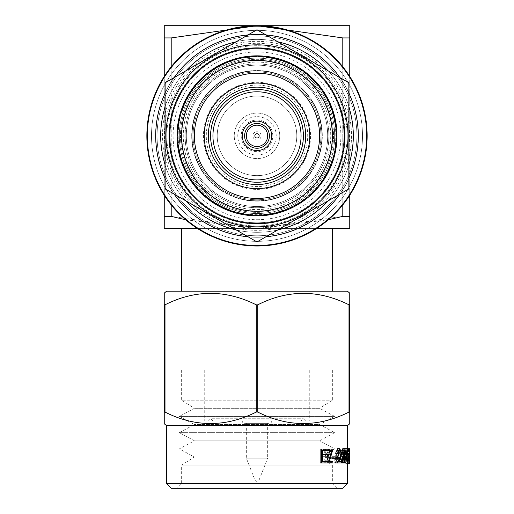 <?xml version="1.0" encoding="UTF-8"?>
<svg xmlns="http://www.w3.org/2000/svg" width="514" height="514" viewBox="0 0 514 514"><rect width="100%" height="100%" fill="white"/><g stroke="black" fill="none" stroke-linecap="round" stroke-linejoin="round"><path stroke-width="0.39" stroke-dasharray="2.57 1.93" d="M257 226.847A91.004 91.004 0 0 0 348.004 135.844A91.004 91.004 0 0 0 257 44.834A91.004 91.004 0 0 0 165.996 135.844A91.004 91.004 0 0 0 257 226.847M257 60.479A75.359 75.359 0 0 0 181.641 135.844A75.359 75.359 0 0 0 257 211.203A75.359 75.359 0 0 0 332.359 135.844A75.359 75.359 0 0 0 257 60.479A75.359 75.359 0 0 0 181.641 135.844A75.359 75.359 0 0 0 257 211.203A75.359 75.359 0 0 0 332.359 135.844A75.359 75.359 0 0 0 257 60.479A75.359 75.359 0 0 0 181.641 135.844A75.359 75.359 0 0 0 257 211.203A75.359 75.359 0 0 0 332.359 135.844A75.359 75.359 0 0 0 257 60.479M257 58.166A77.678 77.678 0 0 0 179.322 135.844A77.678 77.678 0 0 0 257 213.522A77.678 77.678 0 0 0 334.678 135.844A77.678 77.678 0 0 0 257 58.166A77.678 77.678 0 0 0 179.322 135.844A77.678 77.678 0 0 0 257 213.522A77.678 77.678 0 0 0 334.678 135.844A77.678 77.678 0 0 0 257 58.166A77.678 77.678 0 0 0 179.322 135.844A77.678 77.678 0 0 0 257 213.522A77.678 77.678 0 0 0 334.678 135.844A77.678 77.678 0 0 0 257 58.166M257 73.232A62.605 62.605 0 0 0 194.395 135.844A62.605 62.605 0 0 0 257 198.449A62.605 62.605 0 0 0 319.605 135.844A62.605 62.605 0 0 0 257 73.232A62.605 62.605 0 0 0 194.395 135.844A62.605 62.605 0 0 0 257 198.449A62.605 62.605 0 0 0 319.605 135.844A62.605 62.605 0 0 0 257 73.232A62.605 62.605 0 0 0 194.395 135.844A62.605 62.605 0 0 0 257 198.449A62.605 62.605 0 0 0 319.605 135.844A62.605 62.605 0 0 0 257 73.232A62.605 62.605 0 0 1 319.605 135.844A62.605 62.605 0 0 1 257 198.449A62.605 62.605 0 0 1 194.395 135.844A62.605 62.605 0 0 1 257 73.232A62.605 62.605 0 0 1 319.605 135.844A62.605 62.605 0 0 1 257 198.449A62.605 62.605 0 0 1 194.395 135.844A62.605 62.605 0 0 1 257 73.232M257 188.593A52.756 52.756 0 0 0 309.756 135.844A52.756 52.756 0 0 0 257 83.088A52.756 52.756 0 0 0 204.244 135.844A52.756 52.756 0 0 0 257 188.593M257 146.509A10.665 10.665 0 0 0 267.666 135.844A10.665 10.665 0 0 0 257 125.178A10.665 10.665 0 0 0 246.334 135.844A10.665 10.665 0 0 0 257 146.509M257 225.967A90.13 90.13 0 0 0 347.13 135.844A90.13 90.13 0 0 0 257 45.714A90.13 90.13 0 0 0 166.87 135.844A90.13 90.13 0 0 0 257 225.967A90.13 90.13 0 0 0 347.13 135.844A90.13 90.13 0 0 0 257 45.714A90.13 90.13 0 0 0 166.87 135.844A90.13 90.13 0 0 0 257 225.967M257 219.703A83.859 83.859 0 0 0 340.859 135.844A83.859 83.859 0 0 0 257 51.985A83.859 83.859 0 0 0 173.141 135.844A83.859 83.859 0 0 0 257 219.703M257 209.577A73.733 73.733 0 0 0 330.733 135.844A73.733 73.733 0 0 0 257 62.11A73.733 73.733 0 0 0 183.267 135.844A73.733 73.733 0 0 0 257 209.577A73.733 73.733 0 0 0 330.733 135.844A73.733 73.733 0 0 0 257 62.11A73.733 73.733 0 0 0 183.267 135.844A73.733 73.733 0 0 0 257 209.577M266.021 34.958A101.29 101.29 0 0 0 155.71 135.844A101.29 101.29 0 0 0 266.021 236.729M339.857 194.099A101.29 101.29 0 0 0 348.877 178.474M348.877 93.214A101.29 101.29 0 0 0 339.857 77.588M257 245.506A109.662 109.662 0 0 0 366.662 135.844A109.662 109.662 0 0 0 257 26.182A109.662 109.662 0 0 0 147.338 135.844A109.662 109.662 0 0 0 257 245.506A109.662 109.662 0 0 0 366.662 135.844A109.662 109.662 0 0 0 257 26.182A109.662 109.662 0 0 0 147.338 135.844A109.662 109.662 0 0 0 257 245.506A109.662 109.662 0 0 0 366.662 135.844A109.662 109.662 0 0 0 257 26.182A109.662 109.662 0 0 0 147.338 135.844A109.662 109.662 0 0 0 257 245.506A109.662 109.662 0 0 0 366.662 135.844A109.662 109.662 0 0 0 257 26.182A109.662 109.662 0 0 0 147.338 135.844A109.662 109.662 0 0 0 257 245.506A109.662 109.662 0 0 0 366.662 135.844A109.662 109.662 0 0 0 257 26.182A109.662 109.662 0 0 0 147.338 135.844A109.662 109.662 0 0 0 257 245.506M247.979 236.729A101.29 101.29 0 0 0 358.29 135.844A101.29 101.29 0 0 0 257 34.554A101.29 101.29 0 0 0 155.71 135.844A101.29 101.29 0 0 0 257 237.127A101.29 101.29 0 0 0 358.29 135.844A101.29 101.29 0 0 0 257 34.554A101.29 101.29 0 0 0 155.71 135.844A101.29 101.29 0 0 0 257 237.127A101.29 101.29 0 0 0 358.29 135.844A101.29 101.29 0 0 0 257 34.554A101.29 101.29 0 0 0 155.71 135.844A101.29 101.29 0 0 0 257 237.127A101.29 101.29 0 0 0 358.29 135.844A101.29 101.29 0 0 0 247.979 34.958M257 235.753A99.915 99.915 0 0 0 356.915 135.844A99.915 99.915 0 0 0 257 35.929A99.915 99.915 0 0 0 157.085 135.844A99.915 99.915 0 0 0 257 235.753A99.915 99.915 0 0 0 356.915 135.844A99.915 99.915 0 0 0 257 35.929A99.915 99.915 0 0 0 157.085 135.844A99.915 99.915 0 0 0 257 235.753M257 228.383A92.539 92.539 0 0 0 349.539 135.844A92.539 92.539 0 0 0 257 43.305A92.539 92.539 0 0 0 164.461 135.844A92.539 92.539 0 0 0 257 228.383M257 199.753A63.909 63.909 0 0 0 320.909 135.844A63.909 63.909 0 0 0 257 71.928A63.909 63.909 0 0 0 193.091 135.844A63.909 63.909 0 0 0 257 199.753A63.909 63.909 0 0 0 320.909 135.844A63.909 63.909 0 0 0 257 71.928A63.909 63.909 0 0 0 193.091 135.844A63.909 63.909 0 0 0 257 199.753M257 201.147A65.304 65.304 0 0 0 322.304 135.844A65.304 65.304 0 0 0 257 70.54A65.304 65.304 0 0 0 191.696 135.844A65.304 65.304 0 0 0 257 201.147A65.304 65.304 0 0 0 322.304 135.844A65.304 65.304 0 0 0 257 70.54A65.304 65.304 0 0 0 191.696 135.844A65.304 65.304 0 0 0 257 201.147M257 189.383A53.54 53.54 0 0 0 310.54 135.844A53.54 53.54 0 0 0 257 82.304A53.54 53.54 0 0 0 203.46 135.844A53.54 53.54 0 0 0 257 189.383M257 85.125A50.713 50.713 0 0 0 206.287 135.844A50.713 50.713 0 0 0 257 186.556A50.713 50.713 0 0 0 307.713 135.844A50.713 50.713 0 0 0 257 85.125M257 89.256A46.588 46.588 0 0 0 210.412 135.844A46.588 46.588 0 0 0 257 182.431A46.588 46.588 0 0 0 303.588 135.844A46.588 46.588 0 0 0 257 89.256A46.588 46.588 0 0 0 210.412 135.844A46.588 46.588 0 0 0 257 182.431A46.588 46.588 0 0 0 303.588 135.844A46.588 46.588 0 0 0 257 89.256M257 96.06A39.784 39.784 0 0 0 217.216 135.844A39.784 39.784 0 0 0 257 175.627A39.784 39.784 0 0 0 296.784 135.844A39.784 39.784 0 0 0 257 96.06A39.784 39.784 0 0 0 217.216 135.844A39.784 39.784 0 0 0 257 175.627A39.784 39.784 0 0 0 296.784 135.844A39.784 39.784 0 0 0 257 96.06M257 29.748L348.877 82.799L348.877 188.889L257 241.94L165.123 188.889L165.123 82.799L257 29.748M174.143 77.588A101.29 101.29 0 0 0 165.123 93.214M165.123 178.474A101.29 101.29 0 0 0 174.143 194.099M261.125 135.844A4.125 4.125 0 0 0 257 131.719A4.125 4.125 0 0 0 252.875 135.844A4.125 4.125 0 0 0 257 139.962A4.125 4.125 0 0 0 261.125 135.844M269.259 135.844A12.259 12.259 0 0 0 257 123.578A12.259 12.259 0 0 0 244.741 135.844A12.259 12.259 0 0 0 257 148.103A12.259 12.259 0 0 0 269.259 135.844A12.259 12.259 0 0 0 257 123.578A12.259 12.259 0 0 0 244.741 135.844A12.259 12.259 0 0 0 257 148.103A12.259 12.259 0 0 0 269.259 135.844M272.793 135.844A15.793 15.793 0 0 0 257 120.051A15.793 15.793 0 0 0 241.207 135.844A15.793 15.793 0 0 0 257 151.636A15.793 15.793 0 0 0 272.793 135.844A15.793 15.793 0 0 0 257 120.051A15.793 15.793 0 0 0 241.207 135.844A15.793 15.793 0 0 0 257 151.636A15.793 15.793 0 0 0 272.793 135.844M276.23 135.844A19.23 19.23 0 0 0 257 116.614A19.23 19.23 0 0 0 237.77 135.844A19.23 19.23 0 0 0 257 155.074A19.23 19.23 0 0 0 276.23 135.844M279.751 135.844A22.751 22.751 0 0 0 257 113.093A22.751 22.751 0 0 0 234.249 135.844A22.751 22.751 0 0 0 257 158.588A22.751 22.751 0 0 0 279.751 135.844A22.751 22.751 0 0 0 257 113.093A22.751 22.751 0 0 0 234.249 135.844A22.751 22.751 0 0 0 257 158.588A22.751 22.751 0 0 0 279.751 135.844M336.13 135.844A79.13 79.13 0 0 1 257 214.974A79.13 79.13 0 0 1 177.87 135.844A79.13 79.13 0 0 1 257 56.707A79.13 79.13 0 0 1 336.13 135.844A79.13 79.13 0 0 1 257 214.974A79.13 79.13 0 0 1 177.87 135.844A79.13 79.13 0 0 1 257 56.707A79.13 79.13 0 0 1 336.13 135.844M169.382 135.844A87.618 87.618 0 0 1 257 48.226A87.618 87.618 0 0 1 344.618 135.844A87.618 87.618 0 0 1 257 223.462A87.618 87.618 0 0 1 169.382 135.844A87.618 87.618 0 0 1 257 48.226A87.618 87.618 0 0 1 344.618 135.844A87.618 87.618 0 0 1 257 223.462A87.618 87.618 0 0 1 169.382 135.844M257 207.727A71.883 71.883 0 0 0 328.883 135.844A71.883 71.883 0 0 0 257 63.961A71.883 71.883 0 0 0 185.117 135.844A71.883 71.883 0 0 0 257 207.727A71.883 71.883 0 0 1 185.117 135.844A71.883 71.883 0 0 1 257 63.961A71.883 71.883 0 0 1 328.883 135.844A71.883 71.883 0 0 1 257 207.727M257 89.468A46.376 46.376 0 0 1 303.376 135.844A46.376 46.376 0 0 1 257 182.219A46.376 46.376 0 0 1 210.624 135.844A46.376 46.376 0 0 1 257 89.468A46.376 46.376 0 0 1 303.376 135.844A46.376 46.376 0 0 1 257 182.219A46.376 46.376 0 0 1 210.624 135.844A46.376 46.376 0 0 1 257 89.468M257 188.876A53.032 53.032 0 0 1 203.968 135.844A53.032 53.032 0 0 1 257 82.812A53.032 53.032 0 0 1 310.032 135.844A53.032 53.032 0 0 1 257 188.876M257 200.768A64.925 64.925 0 0 1 192.075 135.844A64.925 64.925 0 0 1 257 70.919A64.925 64.925 0 0 1 321.925 135.844A64.925 64.925 0 0 1 257 200.768A64.925 64.925 0 0 1 192.075 135.844A64.925 64.925 0 0 1 257 70.919A64.925 64.925 0 0 1 321.925 135.844A64.925 64.925 0 0 1 257 200.768M257 241.349A105.505 105.505 0 0 1 151.495 135.844A105.505 105.505 0 0 1 257 30.339A105.505 105.505 0 0 1 362.505 135.844A105.505 105.505 0 0 1 257 241.349A105.505 105.505 0 0 1 151.495 135.844A105.505 105.505 0 0 1 257 30.339A105.505 105.505 0 0 1 362.505 135.844A105.505 105.505 0 0 1 257 241.349A105.505 105.505 0 0 1 151.495 135.844A105.505 105.505 0 0 1 257 30.339A105.505 105.505 0 0 1 362.505 135.844A105.505 105.505 0 0 1 257 241.349A105.505 105.505 0 0 1 151.495 135.844A105.505 105.505 0 0 1 257 30.339A105.505 105.505 0 0 1 362.505 135.844A105.505 105.505 0 0 1 257 241.349M171.207 216.368L164.249 216.368L164.249 228.595L349.751 228.595L349.751 37.927L342.793 37.927L257 25.7A110.144 110.144 0 0 1 367.144 135.844A110.144 110.144 0 0 1 257 245.988A110.144 110.144 0 0 1 146.856 135.844A110.144 110.144 0 0 1 257 25.7A110.144 110.144 0 0 1 367.144 135.844A110.144 110.144 0 0 1 257 245.988A110.144 110.144 0 0 1 146.856 135.844A110.144 110.144 0 0 1 257 25.7A110.144 110.144 0 0 1 367.144 135.844A110.144 110.144 0 0 1 257 245.988A110.144 110.144 0 0 1 146.856 135.844A110.144 110.144 0 0 1 257 25.7L171.207 37.927L171.207 216.368L257 228.595L197.601 228.595M257 237.288A101.444 101.444 0 0 1 155.556 135.844A101.444 101.444 0 0 1 257 34.393A101.444 101.444 0 0 1 358.444 135.844A101.444 101.444 0 0 1 257 237.288A101.444 101.444 0 0 1 155.556 135.844A101.444 101.444 0 0 1 257 34.393A101.444 101.444 0 0 1 358.444 135.844A101.444 101.444 0 0 1 257 237.288A101.444 101.444 0 0 1 155.556 135.844A101.444 101.444 0 0 1 257 34.393A101.444 101.444 0 0 1 358.444 135.844A101.444 101.444 0 0 1 257 237.288A101.444 101.444 0 0 1 155.556 135.844A101.444 101.444 0 0 1 257 34.393A101.444 101.444 0 0 1 358.444 135.844A101.444 101.444 0 0 1 257 237.288M257 230.336A94.492 94.492 0 0 1 162.508 135.844A94.492 94.492 0 0 1 257 41.351A94.492 94.492 0 0 1 351.492 135.844A94.492 94.492 0 0 1 257 230.336M246.334 423.363L246.334 458.141L254.841 479.858A2.319 2.319 0 0 0 259.159 479.858L254.841 479.858L259.159 479.858L267.666 458.141L246.334 458.141L267.666 458.141L267.666 423.363L246.334 423.363L267.666 423.363M271.726 421.056L242.274 421.056L271.726 421.056A2.319 2.319 0 0 1 269.407 423.363L244.593 423.363L269.407 423.363M242.274 421.056A2.319 2.319 0 0 0 244.593 423.363M301.056 421.056L212.944 421.056L301.056 421.056L303.376 418.737L305.695 421.056L208.305 421.056L305.695 421.056M212.944 421.056L210.624 418.737L303.376 418.737L210.624 418.737L208.305 421.056M309.756 370.041L204.244 370.041L309.756 370.041L309.756 421.056L204.244 421.056L309.756 421.056M204.244 370.041L204.244 421.056M181.641 370.041L332.359 370.041L181.641 370.041L181.641 400.188L332.359 400.188L181.641 400.188L194.395 408.302L179.322 416.417L334.678 416.417L179.322 416.417L194.395 424.532L179.322 432.647L334.678 432.647L179.322 432.647L194.395 440.768L179.322 448.883L334.678 448.883L179.322 448.883L194.395 456.997L181.641 465.112L181.641 483.661L177.002 488.3L336.998 488.3L177.002 488.3M332.359 370.041L332.359 400.188L319.605 408.302L194.395 408.302L319.605 408.302L334.678 416.417L319.605 424.532L194.395 424.532L319.605 424.532L334.678 432.647L319.605 440.768L194.395 440.768L319.605 440.768L334.678 448.883L319.605 456.997L194.395 456.997L319.605 456.997L332.359 465.112L181.641 465.112L332.359 465.112L332.359 483.661L181.641 483.661L332.359 483.661L336.998 488.3M171.207 488.3L342.793 488.3M166.568 483.661L347.432 483.661M347.425 462.934L347.38 449.018L346.982 460.435L346.198 449.018L345.877 462.934L346.314 452.924L346.995 462.934L347.348 452.898L347.4 462.934L349.745 462.934L347.4 462.934M344.329 456.869L344.329 458.295L346.564 458.295L346.564 456.869L344.329 456.869L345.562 456.869L345.562 458.295L342.87 458.295L342.793 448.664M344.329 458.295L347.837 458.295L347.837 456.869L345.562 456.869M343.994 449.21L342.96 452.744L344.733 456.509L342.889 462.934L343.474 462.934L345.235 456.509L345.549 462.934L345.922 462.934L345.922 449.018L342.864 449.018L343.699 449.018L343.699 462.934L343.333 462.934L343.333 456.509L341.315 462.934L340.743 462.934L342.536 456.509L340.808 452.744L341.823 449.21L345.067 449.018L341.823 449.21M337.223 449.018L333.965 462.934L334.672 462.934L335.7 458.475L338.617 458.475L339.503 462.934L340.05 462.934L337.223 449.018L339.279 449.018L335.938 462.934L336.664 462.934L337.724 458.475L340.705 458.475L341.617 462.934L342.183 462.934L339.279 449.018M330.508 456.869L333.496 456.869L333.496 458.295L330.508 458.295L330.508 456.869L332.391 456.869L332.391 458.295L330.508 458.295M328.851 449.018L329.718 449.018L327.039 455.834L329.827 462.934L328.96 462.934L326.583 456.965L324.083 462.934L323.107 462.934L326.12 455.834L323.229 449.018L324.199 449.018L326.583 454.71L328.851 449.018L330.695 449.018L328.369 454.71L326.583 454.71M166.568 425.695L347.432 425.695M347.432 448.664L347.432 463.287M181.641 228.595L332.359 228.595L181.641 228.595M181.641 291.2L332.359 291.2L181.641 291.2M348.993 304.821L348.993 412.074L349.751 412.074L349.751 304.821L348.993 304.821C318.744 289.549 288.328 289.549 257.758 304.821L256.242 304.821C225.987 289.549 195.577 289.549 165.007 304.821L164.249 304.821L164.249 423.748M164.249 412.074L165.007 412.074L165.007 304.821M256.242 304.821L256.242 412.074C225.987 427.346 195.577 427.346 165.007 412.074M256.242 412.074L257.758 412.074L257.758 304.821M348.993 412.074C318.744 427.346 288.328 427.346 257.758 412.074M349.751 423.748L349.751 412.074M166.568 291.2L347.432 291.2M164.249 304.821L164.249 293.147M316.399 228.595L257 228.595L328.33 219.767M346.982 460.248L347.303 461.861L347.406 459.503L347.31 448.664L347.432 459.522L347.303 463.287L346.982 460.248L348.081 460.248M346.886 456.869L346.14 456.869L346.14 458.295L346.886 458.295L346.886 456.869L349.192 456.869M343.725 455.982L344.926 448.664L345.922 455.982L344.926 463.287L343.725 455.982L345.074 455.982M343.358 458.295L343.358 459.722L342.87 459.722L342.87 462.934L342.472 462.934M344.663 459.722L340.088 459.722M340.981 456.329L341.559 453.99M338.662 451.009L337.679 450.091L336.169 453.303L335.558 453.303M337.704 448.664L339.516 452.802L338.321 457.794L336.741 461.508L338.784 461.508L336.741 461.508M341.707 461.508L339.587 461.508L339.587 462.934L335.295 462.934M336.747 456.869L331.883 456.869M334.749 456.869L334.749 458.295L331.883 458.295M331.774 450.45L326.641 450.45L326.641 449.018L331.074 449.018L327.572 461.508L329.384 461.508L327.572 461.508M332.866 461.508L330.971 461.508L330.971 462.934L326.3 462.934L326.724 461.508M326.641 449.018L320.113 449.018M325.49 449.018L325.49 450.45L326.641 450.45M320.999 450.45L322.644 450.45L320.999 450.45L320.999 454.729L322.644 454.729L320.999 454.729M327.245 454.729L325.49 454.729L325.49 456.156L327.245 456.156M320.999 456.156L322.644 456.156L320.999 456.156L320.999 461.508L322.644 461.508L320.999 461.508M327.245 461.508L325.49 461.508L325.49 462.934L320.113 462.934M185.67 219.767L257 228.595L342.793 216.368L342.793 37.927M349.751 76.438L349.751 195.243M164.249 216.368L164.249 25.7L349.751 25.7L349.751 37.927M164.249 195.243L164.249 76.438M326.3 462.934L325.49 462.934M332.976 449.018L331.074 449.018M332.866 462.934L330.971 462.934M336.747 458.295L334.749 458.295M341.63 452.802L339.516 452.802M341.707 462.934L339.587 462.934M339.748 450.091L337.679 450.091M338.199 453.303L336.169 453.303M344.926 448.664L342.87 448.664M345.074 458.295L342.87 458.295M345.575 459.722L343.358 459.722M345.074 459.722L342.87 459.722M345.074 462.934L342.87 462.934M344.663 452.256L342.472 452.256L341.026 458.295L342.472 458.295L342.472 452.256M341.026 458.295L342.472 458.295M348.203 455.982L345.922 455.982M345.581 459.477L345.691 455.976L344.933 450.091L344.065 455.976L344.933 461.861L345.581 459.477L346.417 459.477M344.933 461.861L347.188 461.861M345.691 455.976L344.065 455.976M344.933 450.091L347.188 450.091M349.192 458.295L346.886 458.295M348.177 458.295L346.14 458.295M348.196 456.869L346.14 456.869M349.623 461.861L347.303 461.861M348.126 459.542L347.091 459.542M348.126 459.503L347.406 459.503M349.713 458.141L347.393 458.141M348.184 454.029L347.13 454.029M348.094 451.909L347.066 451.909M349.745 451.016L347.425 451.016M349.693 449.03L349.706 451.877L347.406 451.877M349.616 450.091L347.303 450.091M349.481 451.851L347.168 451.851M349.546 453.65L347.233 453.65M349.655 455.038L347.342 455.038M349.745 459.522L347.432 459.522M349.693 449.018L347.38 449.018L349.693 449.018L349.289 460.435L346.982 460.435M349.289 460.435L348.518 449.018L346.23 449.018M346.198 449.018L348.518 449.018M348.486 449.018L348.151 462.934L345.877 462.934M348.151 462.934L346.095 462.934M348.383 462.934L348.608 452.924L346.314 452.924M348.608 452.924L349.269 462.934L346.963 462.934M349.269 462.934L346.995 462.934M349.302 462.934L349.668 452.898L347.348 452.898M349.668 452.898L349.713 462.934M349.738 461.572L349.726 456.728M346.564 458.295L347.837 458.295M346.564 456.869L347.837 456.869M342.96 452.744L340.808 452.744M344.733 456.509L342.536 456.509M342.889 462.934L340.743 462.934M343.474 462.934L341.315 462.934M345.235 456.509L343.024 456.509M345.549 456.509L343.333 456.509M345.549 462.934L343.333 462.934M345.922 462.934L343.699 462.934M345.922 449.018L343.699 449.018M341.27 452.738L342.523 450.45L343.333 450.45L343.333 455.083L342.542 455.102L344.733 455.102L343.429 452.738L344.714 450.45L345.549 450.45L345.549 455.083L342.536 455.102L341.27 452.738L343.429 452.738M343.333 455.083L345.549 455.083M342.523 450.45L344.714 450.45L342.523 450.45M343.333 450.45L345.549 450.45M340.05 462.934L342.183 462.934M339.503 462.934L341.617 462.934M338.617 458.475L340.705 458.475M335.7 458.475L337.724 458.475M334.672 462.934L336.664 462.934M333.965 462.934L335.938 462.934M337.139 449.018L339.195 449.018M338.051 457.049L339.246 451.729L340.409 457.049L336.027 457.049L340.409 457.049M336.027 457.049L337.19 451.729L339.246 451.729M337.19 451.729L338.321 457.049M332.391 458.295L333.496 458.295M335.456 458.295L335.456 456.869L333.496 456.869M332.391 456.869L335.456 456.869M328.369 454.71L325.927 449.018L324.199 449.018M323.229 449.018L325.927 449.018M324.925 449.018L327.893 455.834L326.12 455.834M327.893 455.834L324.803 462.934L323.107 462.934M324.803 462.934L324.083 462.934M325.805 462.934L328.369 456.965L326.583 456.965M328.369 456.965L330.804 462.934L328.96 462.934M330.804 462.934L329.827 462.934M331.691 462.934L328.838 455.834L327.039 455.834M328.838 455.834L331.581 449.018L329.718 449.018M330.695 449.018L331.581 449.018M257 212.366A76.522 76.522 0 0 0 333.522 135.844A76.522 76.522 0 0 0 257 59.322A76.522 76.522 0 0 0 180.478 135.844A76.522 76.522 0 0 0 257 212.366A76.522 76.522 0 0 0 333.522 135.844A76.522 76.522 0 0 0 257 59.322A76.522 76.522 0 0 0 180.478 135.844A76.522 76.522 0 0 0 257 212.366M257 48.888A86.956 86.956 0 0 0 170.044 135.844A86.956 86.956 0 0 0 257 222.8A86.956 86.956 0 0 0 343.956 135.844A86.956 86.956 0 0 0 257 48.888A86.956 86.956 0 0 0 170.044 135.844A86.956 86.956 0 0 0 257 222.8A86.956 86.956 0 0 0 343.956 135.844A86.956 86.956 0 0 0 257 48.888M257 206.519A70.675 70.675 0 0 0 327.675 135.844A70.675 70.675 0 0 0 257 65.169A70.675 70.675 0 0 0 186.325 135.844A70.675 70.675 0 0 0 257 206.519A70.675 70.675 0 0 0 327.675 135.844A70.675 70.675 0 0 0 257 65.169A70.675 70.675 0 0 0 186.325 135.844A70.675 70.675 0 0 0 257 206.519A70.675 70.675 0 0 0 327.675 135.844A70.675 70.675 0 0 0 257 65.169A70.675 70.675 0 0 0 186.325 135.844A70.675 70.675 0 0 0 257 206.519A70.675 70.675 0 0 0 327.675 135.844A70.675 70.675 0 0 0 257 65.169A70.675 70.675 0 0 0 186.325 135.844A70.675 70.675 0 0 0 257 206.519A70.675 70.675 0 0 1 186.325 135.844A70.675 70.675 0 0 1 257 65.169A70.675 70.675 0 0 1 327.675 135.844A70.675 70.675 0 0 1 257 206.519A70.675 70.675 0 0 1 186.325 135.844A70.675 70.675 0 0 1 257 65.169A70.675 70.675 0 0 1 327.675 135.844A70.675 70.675 0 0 1 257 206.519A70.675 70.675 0 0 1 186.325 135.844A70.675 70.675 0 0 1 257 65.169A70.675 70.675 0 0 1 327.675 135.844A70.675 70.675 0 0 1 257 206.519A70.675 70.675 0 0 1 186.325 135.844A70.675 70.675 0 0 1 257 65.169A70.675 70.675 0 0 1 327.675 135.844A70.675 70.675 0 0 1 257 206.519M257 211.53A75.686 75.686 0 0 0 332.686 135.844A75.686 75.686 0 0 0 257 60.157A75.686 75.686 0 0 0 181.313 135.844A75.686 75.686 0 0 0 257 211.53A75.686 75.686 0 0 0 332.686 135.844A75.686 75.686 0 0 0 257 60.157A75.686 75.686 0 0 0 181.313 135.844A75.686 75.686 0 0 0 257 211.53M257 215.353A79.509 79.509 0 0 1 177.491 135.844A79.509 79.509 0 0 1 257 56.334A79.509 79.509 0 0 1 336.509 135.844A79.509 79.509 0 0 1 257 215.353A79.509 79.509 0 0 1 177.491 135.844A79.509 79.509 0 0 1 257 56.334A79.509 79.509 0 0 1 336.509 135.844A79.509 79.509 0 0 1 257 215.353A79.509 79.509 0 0 1 177.491 135.844A79.509 79.509 0 0 1 257 56.334A79.509 79.509 0 0 0 177.491 135.844A79.509 79.509 0 0 0 257 215.353A79.509 79.509 0 0 0 336.509 135.844A79.509 79.509 0 0 0 257 56.334A79.509 79.509 0 0 1 336.509 135.844A79.509 79.509 0 0 1 257 215.353A79.509 79.509 0 0 0 336.509 135.844A79.509 79.509 0 0 0 257 56.334A79.509 79.509 0 0 1 336.509 135.844A79.509 79.509 0 0 1 257 215.353M257 223.462A87.618 87.618 0 0 1 169.382 135.844A87.618 87.618 0 0 1 257 48.226A87.618 87.618 0 0 1 344.618 135.844A87.618 87.618 0 0 1 257 223.462A87.618 87.618 0 0 1 169.382 135.844A87.618 87.618 0 0 1 257 48.226A87.618 87.618 0 0 1 344.618 135.844A87.618 87.618 0 0 1 257 223.462A87.618 87.618 0 0 1 169.382 135.844A87.618 87.618 0 0 1 257 48.226A87.618 87.618 0 0 1 344.618 135.844A87.618 87.618 0 0 1 257 223.462A87.618 87.618 0 0 1 169.382 135.844A87.618 87.618 0 0 1 257 48.226A87.618 87.618 0 0 1 344.618 135.844A87.618 87.618 0 0 1 257 223.462M257 39.392A96.452 96.452 0 0 1 353.452 135.844A96.452 96.452 0 0 1 257 232.296A96.452 96.452 0 0 1 160.548 135.844A96.452 96.452 0 0 1 257 39.392A96.452 96.452 0 0 1 353.452 135.844A96.452 96.452 0 0 1 257 232.296A96.452 96.452 0 0 1 160.548 135.844A96.452 96.452 0 0 1 257 39.392A96.452 96.452 0 0 1 353.452 135.844A96.452 96.452 0 0 1 257 232.296A96.452 96.452 0 0 1 160.548 135.844A96.452 96.452 0 0 1 257 39.392A96.452 96.452 0 0 1 353.452 135.844A96.452 96.452 0 0 1 257 232.296A96.452 96.452 0 0 1 160.548 135.844A96.452 96.452 0 0 1 257 39.392M257 57.003A78.841 78.841 0 0 1 335.841 135.844A78.841 78.841 0 0 1 257 214.685A78.841 78.841 0 0 1 178.159 135.844A78.841 78.841 0 0 1 257 57.003M342.793 204.913L342.793 66.775M171.207 66.775L171.207 204.913M340.409 457.794L338.321 457.794M348.203 455.918L347.291 455.918M257 47.706A88.138 88.138 0 0 0 168.862 135.844A88.138 88.138 0 0 0 257 223.982A88.138 88.138 0 0 0 345.138 135.844A88.138 88.138 0 0 0 257 47.706A88.138 88.138 0 0 1 345.138 135.844A88.138 88.138 0 0 1 257 223.982A88.138 88.138 0 0 1 168.862 135.844A88.138 88.138 0 0 1 257 47.706"/><path stroke-width="0.77" d="M257 241.94L348.877 188.889L348.877 82.799L257 29.748L165.123 82.799L165.123 188.889L257 241.94M257 226.847A91.004 91.004 0 0 0 348.004 135.844A91.004 91.004 0 0 0 257 44.834A91.004 91.004 0 0 0 165.996 135.844A91.004 91.004 0 0 0 257 226.847M257 223.462A87.618 87.618 0 0 0 344.618 135.844A87.618 87.618 0 0 0 257 48.226A87.618 87.618 0 0 0 169.382 135.844A87.618 87.618 0 0 0 257 223.462M257 55.846A79.998 79.998 0 0 0 177.002 135.844A79.998 79.998 0 0 0 257 215.841A79.998 79.998 0 0 0 336.998 135.844A79.998 79.998 0 0 0 257 55.846M257 60.479A75.359 75.359 0 0 0 181.641 135.844A75.359 75.359 0 0 0 257 211.203A75.359 75.359 0 0 0 332.359 135.844A75.359 75.359 0 0 0 257 60.479M257 73.232A62.605 62.605 0 0 0 194.395 135.844A62.605 62.605 0 0 0 257 198.449A62.605 62.605 0 0 0 319.605 135.844A62.605 62.605 0 0 0 257 73.232M257 188.593A52.756 52.756 0 0 0 309.756 135.844A52.756 52.756 0 0 0 257 83.088A52.756 52.756 0 0 0 204.244 135.844A52.756 52.756 0 0 0 257 188.593M257 87.149A48.695 48.695 0 0 0 208.305 135.844A48.695 48.695 0 0 0 257 184.539A48.695 48.695 0 0 0 305.695 135.844A48.695 48.695 0 0 0 257 87.149M257 89.468A46.376 46.376 0 0 0 210.624 135.844A46.376 46.376 0 0 0 257 182.219A46.376 46.376 0 0 0 303.376 135.844A46.376 46.376 0 0 0 257 89.468M257 179.9A44.056 44.056 0 0 0 301.056 135.844A44.056 44.056 0 0 0 257 91.788A44.056 44.056 0 0 0 212.944 135.844A44.056 44.056 0 0 0 257 179.9M257 150.57A14.726 14.726 0 0 0 271.726 135.844A14.726 14.726 0 0 0 257 121.118A14.726 14.726 0 0 0 242.274 135.844A14.726 14.726 0 0 0 257 150.57M257 146.509A10.665 10.665 0 0 0 267.666 135.844A10.665 10.665 0 0 0 257 125.178A10.665 10.665 0 0 0 246.334 135.844A10.665 10.665 0 0 0 257 146.509M257 138.003A2.159 2.159 0 0 0 259.159 135.844A2.159 2.159 0 0 0 257 133.685A2.159 2.159 0 0 0 254.841 135.844A2.159 2.159 0 0 0 257 138.003M266.021 236.729A101.29 101.29 0 0 0 339.857 194.099M348.877 178.474A101.29 101.29 0 0 0 348.877 93.214M339.857 77.588A101.29 101.29 0 0 0 266.021 34.958M257 245.506A109.662 109.662 0 0 0 366.662 135.844A109.662 109.662 0 0 0 257 26.182A109.662 109.662 0 0 0 147.338 135.844A109.662 109.662 0 0 0 257 245.506M277.997 41.872A96.291 96.291 0 0 1 327.881 70.675M348.877 107.04A96.291 96.291 0 0 1 348.877 164.647M327.881 201.013A96.291 96.291 0 0 1 277.997 229.816M236.003 229.816A96.291 96.291 0 0 1 186.119 201.013M165.123 164.647A96.291 96.291 0 0 1 165.123 107.04M186.119 70.675A96.291 96.291 0 0 1 236.003 41.872M247.979 34.958A101.29 101.29 0 0 0 174.143 77.588M165.123 93.214A101.29 101.29 0 0 0 165.123 178.474M174.143 194.099A101.29 101.29 0 0 0 247.979 236.729M349.751 76.438L349.751 37.927L342.793 37.927L257 25.7A110.144 110.144 0 0 1 367.144 135.844A110.144 110.144 0 0 1 257 245.988A110.144 110.144 0 0 1 146.856 135.844A110.144 110.144 0 0 1 257 25.7L171.207 37.927L164.249 37.927L171.207 37.927L171.207 66.775M347.432 463.287L347.432 483.661L342.793 488.3L171.207 488.3L166.568 483.661L166.568 425.695L164.249 423.748L164.249 293.147L166.568 291.2L347.432 291.2L349.751 293.147L349.751 304.821L348.993 304.821C318.423 289.549 288.013 289.549 257.758 304.821L256.242 304.821C225.672 289.549 195.256 289.549 165.007 304.821L164.249 304.821M349.751 293.147L349.751 423.748L347.432 425.695L347.432 448.664M332.359 228.595L332.359 291.2M181.641 228.595L181.641 291.2M197.601 228.595L164.249 228.595L164.249 216.368L171.207 216.368L185.67 219.767M328.33 219.767L342.793 216.368L349.751 216.368L349.751 228.595L316.399 228.595M349.751 412.074L348.993 412.074L348.993 304.821M257.758 304.821L257.758 412.074L256.242 412.074L256.242 304.821M165.007 304.821L165.007 412.074L164.249 412.074M347.432 425.695L166.568 425.695M257.758 412.074C288.013 427.346 318.423 427.346 348.993 412.074M165.007 412.074C195.256 427.346 225.672 427.346 256.242 412.074M347.432 483.661L166.568 483.661M347.284 448.69L349.623 448.664L349.481 451.877M349.726 456.728L349.616 450.091L349.623 463.287L347.284 463.262M347.181 463.287L345.948 455.982L347.181 448.664L348.203 455.982L347.181 463.287L344.515 462.934M344.663 462.934L344.663 459.722L342.221 459.722L345.074 448.664L345.074 458.295L345.575 458.295L345.575 459.722L345.074 459.722L345.074 462.934L342.472 462.934L342.472 459.722M342.221 459.722L340.088 459.722L340.981 456.329M341.559 453.99L342.793 448.664L344.99 448.664M338.784 461.508L341.707 461.508L341.707 462.934L337.3 462.934L339.927 457.177L341.097 452.911L339.748 450.091L338.199 453.303L335.558 453.303L337.704 448.664L339.773 448.664L341.63 452.802L340.409 457.794L338.784 461.508L339.587 461.508M337.3 462.934L335.295 462.934L337.852 457.177L338.996 452.911L338.662 451.009M331.883 458.295L331.883 456.869L333.804 456.869L333.804 458.295L331.883 458.295M330.971 461.508L329.384 461.508L332.976 449.018L327.245 449.018L327.245 450.45L322.644 450.45L322.644 454.729L325.49 454.729M326.724 461.508L329.904 450.45M325.49 450.45L322.644 450.45M325.49 456.156L322.644 456.156L322.644 461.508L325.49 461.508M320.113 462.934L320.113 449.018L321.732 449.018L321.732 462.934L320.113 462.934M349.751 195.243L349.751 216.368L342.793 216.368L342.793 204.913M349.751 37.927L349.751 25.7L164.249 25.7L164.249 76.438M164.249 216.368L164.249 195.243M322.644 456.156L327.245 456.156L327.245 454.729L322.644 454.729M329.384 461.508L332.866 461.508L332.866 462.934L327.245 462.934L327.245 461.508L322.644 461.508M327.245 462.934L321.732 462.934M327.245 449.018L321.732 449.018M328.073 462.934L331.774 450.45L327.245 450.45M328.427 450.45L328.427 449.018M333.804 456.869L336.747 456.869L336.747 458.295L333.804 458.295M337.576 453.303L339.773 448.664M339.927 457.177L337.852 457.177M341.097 452.911L338.996 452.911M344.663 452.256L343.179 458.295L344.663 458.295L344.663 452.256M344.663 458.295L343.179 458.295M347.181 448.664L344.926 448.664M345.948 455.982L345.074 455.982M347.856 459.477L347.965 455.976L347.188 450.091L346.301 455.976L347.188 461.861L347.856 459.477L346.417 459.477M345.691 455.976L347.965 455.976M348.428 458.295L348.428 456.869L349.192 456.869L349.192 458.295L348.177 458.295M349.623 463.287L349.289 460.248L349.623 461.861L349.726 459.503L348.126 459.503M349.398 459.542L348.126 459.542M349.726 459.503L349.713 458.141L349.192 458.141M349.713 458.141L349.443 454.029L348.184 454.029M349.443 454.029L349.372 451.909L348.094 451.909M349.372 451.909L349.623 448.664M349.289 460.248L348.081 460.248M349.738 461.572L349.7 462.934M257 148.25A12.407 12.407 0 0 0 269.407 135.844A12.407 12.407 0 0 0 257 123.437A12.407 12.407 0 0 0 244.593 135.844A12.407 12.407 0 0 0 257 148.25M342.793 66.775L342.793 37.927M171.207 204.913L171.207 216.368M349.604 455.918L348.203 455.918"/></g></svg>
